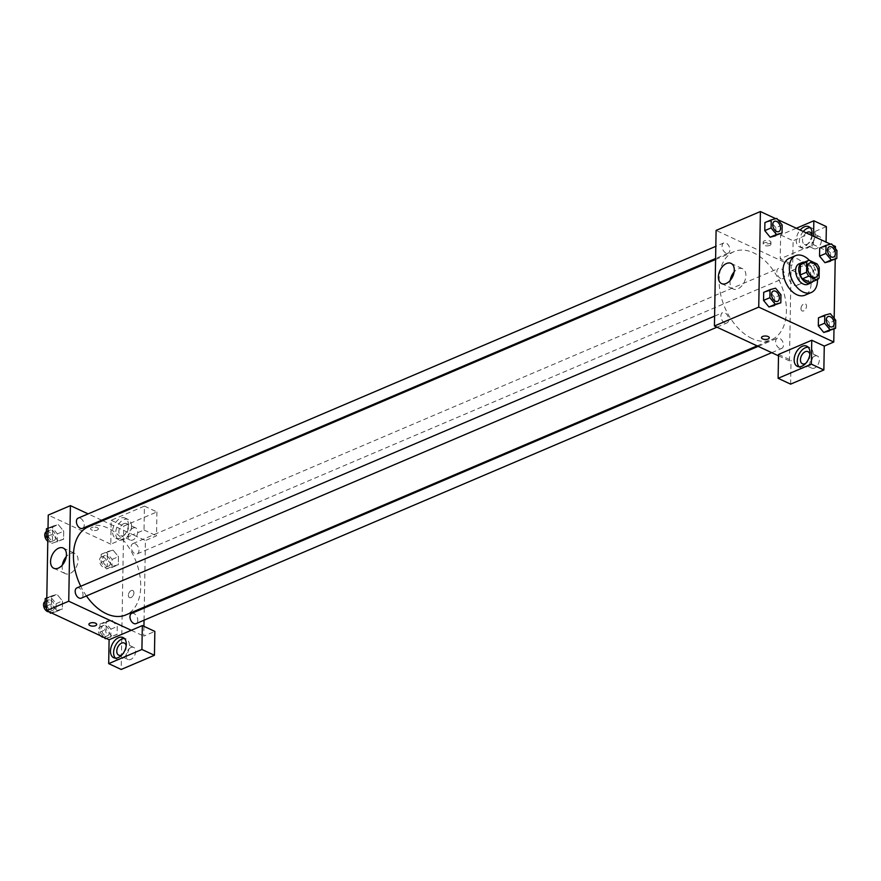 <?xml version="1.0" encoding="UTF-8"?>
<svg xmlns="http://www.w3.org/2000/svg" width="881" height="881" viewBox="0 0 881 881"><rect width="100%" height="100%" fill="white"/><g stroke="black" fill="none" stroke-linecap="round" stroke-linejoin="round"><path stroke-width="0.66" stroke-dasharray="4.41 3.3" d="M794.045 271.161A7.786 4.934 -113.1 0 1 799.177 278.451A7.786 4.934 -113.1 0 1 796.975 285.301A7.786 4.934 -113.1 0 1 789.376 280.07A7.786 4.934 -113.1 0 1 790.863 270.974A7.786 4.934 -113.1 0 1 794.045 271.161M819.077 278.055L812.745 280.753L812.921 270.533L819.253 267.835M817.061 263.937L810.729 266.635L802.712 262.912L809.044 260.214M810.729 266.635A10.572 6.707 -113.1 0 1 812.921 270.533M812.745 280.753A10.572 6.707 -113.1 0 1 810.994 282.338M812.745 281.601A11.123 7.048 66.9 0 0 814.396 276.37A11.123 7.048 66.9 0 0 804.452 262.153M799.056 263.86A11.123 7.048 -113.1 0 1 803.593 264.135A11.123 7.048 -113.1 0 1 811.236 277.724A11.123 7.048 -113.1 0 1 807.778 284.321M809.441 260.391A20.021 12.697 -113.1 0 1 817.48 279.552M789.233 258.364A20.021 12.697 -113.1 0 1 797.393 258.86A20.021 12.697 -113.1 0 1 810.586 277.603A20.021 12.697 -113.1 0 1 804.937 295.201M833.988 328.965L834.175 318.349M835.21 259.19L835.397 248.574M832.545 245.105L830.53 244.169M777.78 219.622L775.754 218.686M836.95 250.468L830.618 253.166L830.475 261.205L830.618 253.166L825.222 246.592L819.682 248.068L831.554 243.894M835.728 320.232L829.406 322.931L829.263 330.981L829.406 322.931L823.999 316.367L818.46 317.843L830.331 313.669M780.962 294.75L774.63 297.448L774.487 305.498L774.63 297.448L769.234 290.884L763.695 292.36L775.566 288.186M782.185 224.985L775.853 227.683L775.709 235.723L775.853 227.683L770.446 221.109L764.906 222.585L776.778 218.411M778.529 354.426L791.039 360.241L789.453 360.913L791.116 265.335L792.702 264.663L780.203 258.838L813.438 244.676L825.938 250.501L835.43 246.449M778.507 355.825L789.453 360.913M769.278 337.797L769.278 337.797A3.898 1.74 -179 0 0 766.899 336.146A3.898 1.74 -179 0 0 762.66 336.454A3.898 1.74 -179 0 0 761.492 337.654L761.492 337.654M799.078 366.76A11.123 7.026 -65 0 0 800.499 367.795A11.123 7.026 -65 0 0 808.681 364.987A11.123 7.026 -65 0 0 813.097 354.338A11.123 7.026 -65 0 0 809.881 347.621A11.123 7.026 -65 0 0 808.174 347.202M809.848 354.47A6.674 4.218 115 0 1 805.719 363.357M814.672 356.1A6.674 4.218 115 0 1 817.381 356.023A6.674 4.218 115 0 1 818.394 363.853A6.674 4.218 115 0 1 811.753 368.126A6.674 4.218 115 0 1 810.068 362.201A6.674 4.218 115 0 1 814.672 356.1M790.62 384.138L791.039 360.241M730.195 280.411A11.156 7.048 -65 0 0 733.256 289.023A11.156 7.048 -65 0 0 741.472 286.215A11.156 7.048 -65 0 0 745.91 275.522A11.156 7.048 -65 0 0 742.672 268.793A11.156 7.048 -65 0 0 734.115 271.987M769.796 243.42A3.898 1.74 -179 0 0 770.952 242.22A3.898 1.74 -179 0 0 767.087 240.414A3.898 1.74 -179 0 0 763.166 242.077A3.898 1.74 -179 0 0 765.545 243.729A3.898 1.74 -179 0 0 769.796 243.42M791.116 265.335L716.099 230.426M769.763 245.425A3.898 1.74 1 0 1 765.512 245.733A3.898 1.74 1 0 1 763.133 244.092A3.898 1.74 1 0 1 767.054 242.418A3.898 1.74 1 0 1 770.919 244.224A3.898 1.74 1 0 1 769.763 245.425M811.864 235.48A11.123 7.026 115 0 1 799.452 246.867A11.123 7.026 115 0 1 800.168 230.04M813.438 244.676L813.581 236.284M796.325 228.256L780.621 234.952L780.203 258.838M803.296 231.494A11.123 7.026 -65 0 0 802.58 248.321A11.123 7.026 -65 0 0 810.762 245.513A11.123 7.026 -65 0 0 815.189 234.864A11.123 7.026 -65 0 0 811.963 228.146A11.123 7.026 -65 0 0 810.256 227.727M811.941 234.996A6.674 4.218 115 0 1 807.172 244.202A6.674 4.218 115 0 1 804.452 244.279A6.674 4.218 115 0 1 802.635 239.092A6.674 4.218 115 0 1 806.28 232.881M816.753 236.626A6.674 4.218 115 0 1 819.462 236.549A6.674 4.218 115 0 1 820.475 244.378A6.674 4.218 115 0 1 813.835 248.651A6.674 4.218 115 0 1 812.15 242.727A6.674 4.218 115 0 1 816.753 236.626M780.621 234.952L793.12 240.766L792.702 264.663M826.356 226.604L793.12 240.766M825.938 250.501L826.081 242.099M800.972 308.57A3.898 2.456 -65 0 0 802.095 310.927A3.898 2.456 -65 0 0 805.972 308.427A3.898 2.456 -65 0 0 805.377 303.857A3.898 2.456 -65 0 0 802.514 304.848A3.898 2.456 -65 0 0 800.972 308.57M800.961 308.57A3.898 2.456 115 0 1 802.514 304.848A3.898 2.456 115 0 1 805.377 303.857A3.898 2.456 115 0 1 805.961 308.427A3.898 2.456 115 0 1 802.095 310.916A3.898 2.456 115 0 1 800.961 308.57M725.911 253.023A5.561 3.524 -113.1 0 1 722.244 247.814A5.561 3.524 -113.1 0 1 723.819 242.925A5.561 3.524 -113.1 0 1 729.237 246.658A5.561 3.524 -113.1 0 1 728.18 253.155A5.561 3.524 -113.1 0 1 725.911 253.023M779.465 348.281A5.561 3.524 -113.1 0 1 775.798 343.072A5.561 3.524 -113.1 0 1 777.372 338.183A5.561 3.524 -113.1 0 1 779.641 338.326A5.561 3.524 -113.1 0 1 783.297 343.524A5.561 3.524 -113.1 0 1 781.733 348.413A5.561 3.524 -113.1 0 1 779.465 348.281M780.676 278.506A5.561 3.524 -113.1 0 1 777.02 273.297A5.561 3.524 -113.1 0 1 778.584 268.408A5.561 3.524 -113.1 0 1 780.852 268.551A5.561 3.524 -113.1 0 1 784.519 273.76A5.561 3.524 -113.1 0 1 782.945 278.638A5.561 3.524 -113.1 0 1 780.676 278.506M724.689 322.798A5.561 3.524 -113.1 0 1 721.032 317.589A5.561 3.524 -113.1 0 1 722.596 312.7A5.561 3.524 -113.1 0 1 724.865 312.843A5.561 3.524 -113.1 0 1 728.532 318.041A5.561 3.524 -113.1 0 1 726.957 322.931A5.561 3.524 -113.1 0 1 724.689 322.798M752.022 338.524A47.871 30.35 -113.1 0 1 720.482 293.703A47.871 30.35 -113.1 0 1 734.005 251.636A47.871 30.35 -113.1 0 1 753.519 252.825A47.871 30.35 -113.1 0 1 785.059 297.635A47.871 30.35 -113.1 0 1 771.547 339.714A47.871 30.35 -113.1 0 1 752.022 338.524M88.32 526.838A47.871 30.35 -113.1 0 1 107.834 528.027A47.871 30.35 -113.1 0 1 139.374 572.848A47.871 30.35 -113.1 0 1 125.862 614.916M86.426 595.941A47.871 30.35 -113.1 0 1 80.755 586.272M82.495 528.369A5.561 3.524 66.9 0 0 83.552 521.871A5.561 3.524 66.9 0 0 78.134 518.138M131.676 613.385A5.561 3.524 -113.1 0 1 133.945 613.528A5.561 3.524 -113.1 0 1 137.612 618.737A5.561 3.524 -113.1 0 1 136.037 623.616M135.167 543.753A5.561 3.524 -113.1 0 1 138.835 548.962A5.561 3.524 -113.1 0 1 137.26 553.852A5.561 3.524 -113.1 0 1 131.831 550.118A5.561 3.524 -113.1 0 1 132.899 543.61A5.561 3.524 -113.1 0 1 135.167 543.753M76.911 587.902A5.561 3.524 -113.1 0 1 79.18 588.045A5.561 3.524 -113.1 0 1 82.847 593.254A5.561 3.524 -113.1 0 1 81.272 598.144M102.758 520.682L132.932 534.723L144.01 529.999L144.429 506.101L111.193 520.275L110.775 544.161L132.932 534.723L145.431 540.538L144.275 607.064M144.253 608.033L144.044 620.213M143.933 626.325L143.768 636.115L154.847 631.402M101.678 520.186L88.122 513.876M131.258 630.3L143.768 636.115M131.214 590.578A3.898 2.456 -65 0 0 128.527 594.135A3.898 2.456 -65 0 0 129.507 597.593A3.898 2.456 -65 0 0 133.383 595.104A3.898 2.456 -65 0 0 132.789 590.534A3.898 2.456 -65 0 0 131.214 590.578A3.898 2.456 115 0 1 132.789 590.534A3.898 2.456 115 0 1 133.372 595.104A3.898 2.456 115 0 1 129.507 597.593A3.898 2.456 115 0 1 128.527 594.135A3.898 2.456 115 0 1 131.203 590.578M131.005 647.491A6.674 4.218 -65 0 0 126.401 653.592A6.674 4.218 -65 0 0 128.075 659.517A6.674 4.218 -65 0 0 134.716 655.244A6.674 4.218 -65 0 0 133.714 647.414A6.674 4.218 -65 0 0 131.005 647.491M133.086 528.016A6.674 4.218 -65 0 0 128.483 534.117A6.674 4.218 -65 0 0 130.168 540.042A6.674 4.218 -65 0 0 136.808 535.769A6.674 4.218 -65 0 0 135.795 527.939A6.674 4.218 -65 0 0 133.086 528.016M144.429 506.101L156.928 511.927L123.692 526.089L121.193 669.461M156.928 511.927L156.51 535.824L145.431 540.538M126.181 645.861A6.674 4.218 115 0 1 122.041 654.748M115.411 658.151A11.123 7.026 -65 0 0 116.821 659.186A11.123 7.026 -65 0 0 125.014 656.378A11.123 7.026 -65 0 0 129.43 645.729A11.123 7.026 -65 0 0 126.214 639.011A11.123 7.026 -65 0 0 124.507 638.593M123.703 523.655A6.674 4.218 115 0 1 126.424 523.578A6.674 4.218 115 0 1 127.426 531.408A6.674 4.218 115 0 1 120.785 535.681A6.674 4.218 115 0 1 119.111 529.756A6.674 4.218 115 0 1 123.703 523.655M131.511 526.254A11.123 7.026 -65 0 0 128.296 519.537A11.123 7.026 -65 0 0 117.228 526.662A11.123 7.026 -65 0 0 118.913 539.712A11.123 7.026 -65 0 0 127.095 536.903A11.123 7.026 -65 0 0 131.511 526.254M128.395 524.801A11.123 7.026 115 0 1 123.968 535.45A11.123 7.026 115 0 1 115.785 538.258A11.123 7.026 115 0 1 114.101 525.208A11.123 7.026 115 0 1 125.168 518.083A11.123 7.026 115 0 1 128.395 524.801M111.193 520.275L123.692 526.089M144.01 529.999L156.51 535.824M106.072 638.34L117.107 634.518L117.25 626.468L111.854 619.894L106.304 621.391L106.161 629.43L111.557 636.005M106.26 638.417L117.107 634.518L117.25 626.468L111.843 619.905L106.304 621.38L106.161 629.43L111.568 635.994L117.107 634.507M56.791 610.511L62.331 609.024L62.474 600.985L57.078 594.411L51.538 595.908L51.395 603.948L56.791 610.522L62.342 609.035L62.474 600.985L57.078 594.422L51.538 595.897L51.395 603.948L56.791 610.511L51.307 612.857M47.838 538.765L51.682 543.434L63.553 539.249M51.682 543.434L63.553 539.26L63.696 531.21L58.3 524.647L52.75 526.122L52.618 534.172L58.014 540.736L63.553 539.26L63.696 531.21L58.3 524.635L52.761 526.133L52.618 534.172L58.014 540.747M113.065 550.129L107.526 551.616L107.383 559.655L112.779 566.23L118.318 564.732L118.461 556.693L113.065 550.118L107.526 551.605L107.383 559.655L112.779 566.219L118.329 564.743L118.461 556.693L113.065 550.129L101.194 554.303L101.051 562.353L106.458 568.917L111.997 567.441L112.129 559.391L106.733 552.827M110.775 544.161L48.246 515.077M62.353 565.062A11.156 7.048 -65 0 0 65.414 573.674A11.156 7.048 -65 0 0 69.951 573.542A11.156 7.048 -65 0 0 77.638 563.344A11.156 7.048 -65 0 0 74.83 553.433A11.156 7.048 -65 0 0 66.273 556.638M97.207 530.098A3.898 1.74 -179 0 0 98.364 528.886A3.898 1.74 -179 0 0 94.498 527.08A3.898 1.74 -179 0 0 90.578 528.754A3.898 1.74 -179 0 0 92.957 530.395A3.898 1.74 -179 0 0 97.207 530.098A3.898 1.74 1 0 1 92.957 530.395A3.898 1.74 1 0 1 90.578 528.754A3.898 1.74 1 0 1 94.498 527.091A3.898 1.74 1 0 1 98.364 528.886A3.898 1.74 1 0 1 97.207 530.098M96.69 624.464L96.69 624.464A3.898 1.74 -179 0 0 94.311 622.823A3.898 1.74 -179 0 0 90.071 623.12A3.898 1.74 -179 0 0 88.904 624.332L88.904 624.332M57.221 541.958L57.364 533.908L51.968 527.345L46.429 528.82M51.913 530.417A5.561 3.524 -113.1 0 1 55.58 535.615A5.561 3.524 -113.1 0 1 54.005 540.505A5.561 3.524 -113.1 0 1 48.576 536.771A5.561 3.524 -113.1 0 1 49.644 530.274A5.561 3.524 -113.1 0 1 51.913 530.417M57.364 533.908L63.696 531.21M51.968 527.345L58.3 524.647M48.026 528.137L52.75 526.122M47.882 536.188L52.618 534.172M46.374 531.672A5.561 3.524 -113.1 0 1 46.473 531.628A5.561 3.524 -113.1 0 1 48.741 531.761A5.561 3.524 -113.1 0 1 52.408 536.97A5.561 3.524 -113.1 0 1 50.845 541.859A5.561 3.524 -113.1 0 1 47.794 541.253M51.483 612.934L56.01 611.733L56.142 603.683L50.746 597.12L45.206 598.595M46.616 608.529L49.468 611.998M50.691 600.181A5.561 3.524 -113.1 0 1 54.358 605.39A5.561 3.524 -113.1 0 1 52.783 610.28A5.561 3.524 -113.1 0 1 47.365 606.546A5.561 3.524 -113.1 0 1 48.422 600.049A5.561 3.524 -113.1 0 1 50.691 600.181M56.01 611.733L62.342 609.035M56.142 603.683L62.474 600.985M50.746 597.12L57.078 594.422M46.803 597.913L51.538 595.897M46.66 605.963L51.395 603.948M45.151 601.448A5.561 3.524 -113.1 0 1 45.261 601.393A5.561 3.524 -113.1 0 1 47.53 601.536A5.561 3.524 -113.1 0 1 51.197 606.745A5.561 3.524 -113.1 0 1 49.622 611.634A5.561 3.524 -113.1 0 1 49.028 611.788M106.678 555.9A5.561 3.524 -113.1 0 1 110.345 561.098A5.561 3.524 -113.1 0 1 108.77 565.987A5.561 3.524 -113.1 0 1 103.352 562.254A5.561 3.524 -113.1 0 1 104.41 555.757A5.561 3.524 -113.1 0 1 106.678 555.9M106.458 568.917L112.779 566.219M111.997 567.441L118.329 564.743M112.129 559.391L118.461 556.693M101.194 554.303L107.526 551.605M101.051 562.353L107.383 559.655M103.518 557.244A5.561 3.524 -113.1 0 1 107.185 562.452A5.561 3.524 -113.1 0 1 105.61 567.342A5.561 3.524 -113.1 0 1 100.181 563.609A5.561 3.524 -113.1 0 1 101.249 557.1A5.561 3.524 -113.1 0 1 103.518 557.244M110.775 637.216L110.918 629.166L105.511 622.603L99.971 624.078L99.839 632.129L104.244 637.481M105.467 625.664A5.561 3.524 -113.1 0 1 109.123 630.873A5.561 3.524 -113.1 0 1 107.559 635.763A5.561 3.524 -113.1 0 1 102.13 632.029A5.561 3.524 -113.1 0 1 103.198 625.532A5.561 3.524 -113.1 0 1 105.467 625.664M110.918 629.166L117.25 626.468M105.511 622.603L111.843 619.905M99.971 624.078L106.304 621.38M99.839 632.129L106.161 629.43M100.467 635.73A5.561 3.524 -113.1 0 1 100.027 626.876A5.561 3.524 -113.1 0 1 102.295 627.019A5.561 3.524 -113.1 0 1 105.962 632.228A5.561 3.524 -113.1 0 1 104.387 637.106A5.561 3.524 -113.1 0 1 103.793 637.271M774.476 221.34A5.561 3.524 -113.1 0 1 776.723 221.483A5.561 3.524 -113.1 0 1 780.39 226.681A5.561 3.524 -113.1 0 1 778.837 231.571M775.853 227.683L770.446 221.109M773.254 291.115A5.561 3.524 -113.1 0 1 775.511 291.259A5.561 3.524 -113.1 0 1 779.167 296.445A5.561 3.524 -113.1 0 1 777.615 301.346M774.63 297.448L769.234 290.884M829.241 246.823A5.561 3.524 -113.1 0 1 831.499 246.966A5.561 3.524 -113.1 0 1 835.155 252.164A5.561 3.524 -113.1 0 1 833.602 257.054M830.618 253.166L825.222 246.592M828.019 316.587A5.561 3.524 -113.1 0 1 830.276 316.742A5.561 3.524 -113.1 0 1 833.944 321.928A5.561 3.524 -113.1 0 1 832.38 326.829M829.406 322.931L823.999 316.367M809.859 262.879L790.863 270.974M815.96 277.207L796.975 285.301M797.371 366.342L800.499 367.795M806.754 346.167L809.881 347.621M817.381 356.023L807.998 351.651M811.753 368.126L802.371 363.754M721.627 283.616L733.256 289.023M731.043 263.375L742.672 268.793M763.166 242.077L763.133 244.092M770.952 242.22L770.919 244.224M799.452 246.867L802.58 248.321M808.835 226.692L811.963 228.146M819.462 236.549L810.091 232.177M813.835 248.651L804.452 244.279M757.109 345.87L771.547 339.714M715.592 259.477L734.005 251.636M723.819 242.925L715.812 246.339M728.18 253.155L715.603 258.518M771.734 352.675L781.733 348.413M758.178 346.365L777.372 338.183M137.26 553.852L782.945 278.638M132.899 543.61L778.584 268.408M716.969 327.192L726.957 322.931M714.601 316.114L722.596 312.7M133.714 647.414L124.331 643.053M128.075 659.517L118.704 655.156M113.704 657.733L116.821 659.186M123.087 637.558L126.214 639.011M135.795 527.939L126.424 523.578M130.168 540.042L120.785 535.681M115.785 538.258L118.913 539.712M125.168 518.083L128.296 519.537M53.785 568.267L65.414 573.674M63.201 548.026L74.83 553.433M50.845 541.859L54.005 540.505M46.473 531.628L49.644 530.274M49.622 611.634L52.783 610.28M45.261 601.393L48.422 600.049M105.61 567.342L108.77 565.987M101.249 557.1L104.41 555.757M104.387 637.106L107.559 635.763M100.027 626.876L103.198 625.532"/><path stroke-width="1.32" d="M813.031 263.067A7.786 4.934 -113.1 0 1 818.163 270.357A7.786 4.934 -113.1 0 1 815.96 277.207A7.786 4.934 -113.1 0 1 808.373 271.976A7.786 4.934 -113.1 0 1 809.859 262.879A7.786 4.934 -113.1 0 1 813.031 263.067M806.743 262.02L806.567 272.24A10.572 6.707 -113.1 0 0 808.758 276.138L816.786 279.872A10.572 6.707 -113.1 0 0 817.05 279.762A10.572 6.707 -113.1 0 0 819.077 278.055L819.253 267.835A10.572 6.707 -113.1 0 0 817.061 263.937L809.044 260.214A10.572 6.707 -113.1 0 0 808.769 260.313A10.572 6.707 -113.1 0 0 806.743 262.02L800.422 264.718L800.234 274.938L806.567 272.24M810.994 282.338A10.572 6.707 -113.1 0 1 810.729 282.46A10.572 6.707 -113.1 0 1 810.454 282.57L816.786 279.872M800.234 274.938A10.572 6.707 -113.1 0 0 802.437 278.837L810.454 282.57M800.422 264.718A10.572 6.707 -113.1 0 1 802.437 263.012A10.572 6.707 -113.1 0 1 802.712 262.912M804.452 262.153A11.123 7.048 66.9 0 0 802.217 262.505A11.123 7.048 66.9 0 0 800.091 275.5A11.123 7.048 66.9 0 0 810.938 282.966A11.123 7.048 66.9 0 0 812.745 281.601M810.938 282.966L807.778 284.321A11.123 7.048 -113.1 0 1 796.931 276.854A11.123 7.048 -113.1 0 1 799.056 263.86L802.217 262.505M802.437 278.837L808.758 276.138M817.48 279.552A20.021 12.697 -113.1 0 1 811.269 292.503A20.021 12.697 -113.1 0 1 791.733 279.068A20.021 12.697 -113.1 0 1 795.565 255.666A20.021 12.697 -113.1 0 1 803.725 256.162A20.021 12.697 -113.1 0 1 809.441 260.391M811.269 292.503L804.937 295.201A20.021 12.697 -113.1 0 1 785.412 281.766A20.021 12.697 -113.1 0 1 789.233 258.364L795.565 255.666M775.754 218.686L760.402 211.539L758.739 307.117L833.767 342.026L833.988 328.965M834.175 318.349L835.21 259.19M835.397 248.574L835.43 246.449L832.545 245.105M830.53 244.169L777.78 219.622M826.004 245.37L819.682 248.068L819.539 256.118L824.935 262.692L836.807 258.507L836.95 250.468L831.554 243.894L826.004 245.37L825.871 253.42L831.268 259.994L836.807 258.507M824.792 315.145L818.46 317.843L818.317 325.893L823.724 332.456L835.595 328.283L835.728 320.232L830.331 313.669L824.792 315.145L824.649 323.195L830.056 329.758L835.595 328.283M770.027 289.662L763.695 292.36L763.552 300.41L768.948 306.973L780.819 302.8L780.962 294.75L775.566 288.186L770.027 289.662L769.884 297.712L775.28 304.275L780.819 302.8M771.238 219.887L764.906 222.585L764.774 230.635L770.17 237.209L782.042 233.025L782.185 224.985L776.778 218.411L771.238 219.887L771.095 227.937L776.502 234.511L782.042 233.025M762.66 336.454A3.898 1.74 1 0 1 766.899 336.157A3.898 1.74 1 0 1 769.278 337.797A3.898 1.74 1 0 1 765.358 339.46A3.898 1.74 1 0 1 761.492 337.665A3.898 1.74 1 0 1 762.66 336.454M811.764 340.253L811.346 364.15L778.11 378.312L778.529 354.426L811.764 340.253L824.264 346.079L833.767 342.026M760.402 211.539L716.099 230.426L714.425 326.003L758.739 307.117M714.425 326.003L778.507 355.825M761.492 337.654A3.898 1.74 -179 0 0 765.358 339.46A3.898 1.74 -179 0 0 769.278 337.797M809.969 352.885A11.123 7.026 115 0 1 805.553 363.534A11.123 7.026 115 0 1 797.371 366.342A11.123 7.026 115 0 1 795.686 353.281A11.123 7.026 115 0 1 806.754 346.167A11.123 7.026 115 0 1 809.969 352.885M808.174 347.202A11.123 7.026 -65 0 0 798.814 354.746A11.123 7.026 -65 0 0 799.078 366.76M805.719 363.357A6.674 4.218 115 0 1 805.08 363.677A6.674 4.218 115 0 1 802.371 363.754A6.674 4.218 115 0 1 800.697 357.829A6.674 4.218 115 0 1 805.289 351.728A6.674 4.218 115 0 1 807.998 351.651A6.674 4.218 115 0 1 809.848 354.47M778.11 378.312L790.62 384.138L823.856 369.965L811.346 364.15M824.264 346.079L823.856 369.965M734.28 270.115A11.156 7.048 115 0 1 729.842 280.797A11.156 7.048 115 0 1 721.627 283.616A11.156 7.048 115 0 1 719.942 270.522A11.156 7.048 115 0 1 731.043 263.375A11.156 7.048 115 0 1 734.28 270.115M734.115 271.987A11.156 7.048 -65 0 0 730.195 280.411M800.168 230.04A11.123 7.026 115 0 1 808.835 226.692A11.123 7.026 115 0 1 812.062 233.41A11.123 7.026 115 0 1 811.864 235.48M813.581 236.284L813.846 220.779L796.325 228.256M810.256 227.727A11.123 7.026 -65 0 0 803.296 231.494M806.28 232.881A6.674 4.218 115 0 1 807.381 232.254A6.674 4.218 115 0 1 810.091 232.177A6.674 4.218 115 0 1 811.941 234.996M813.846 220.779L826.356 226.604L826.081 242.099M757.109 345.87L125.862 614.916A47.871 30.35 -113.1 0 1 86.426 595.941M80.755 586.272A47.871 30.35 -113.1 0 1 88.32 526.838L715.592 259.477M715.812 246.339L78.134 518.138A5.561 3.524 66.9 0 0 76.559 523.017A5.561 3.524 66.9 0 0 80.226 528.226A5.561 3.524 66.9 0 0 82.495 528.369L715.603 258.518M771.734 352.675L136.037 623.616A5.561 3.524 -113.1 0 1 130.619 619.883A5.561 3.524 -113.1 0 1 131.676 613.385L758.178 346.365M716.969 327.192L81.272 598.144A5.561 3.524 -113.1 0 1 75.843 594.4A5.561 3.524 -113.1 0 1 76.911 587.902L714.601 316.114M144.275 607.064L144.253 608.033M144.044 620.213L143.933 626.325M102.758 520.682L101.678 520.186M88.122 513.876L70.403 505.639L68.74 601.216L131.258 630.3L142.337 625.576L141.918 649.473L108.682 663.635L109.101 639.749L131.258 630.3M142.337 625.576L154.847 631.402L154.428 655.288L121.193 669.461L108.682 663.635M122.041 654.748A6.674 4.218 115 0 1 121.413 655.079A6.674 4.218 115 0 1 118.704 655.156A6.674 4.218 115 0 1 117.019 649.231A6.674 4.218 115 0 1 121.622 643.13A6.674 4.218 115 0 1 124.331 643.053A6.674 4.218 115 0 1 126.181 645.861M124.507 638.593A11.123 7.026 -65 0 0 115.147 646.136A11.123 7.026 -65 0 0 115.411 658.151M126.302 644.275A11.123 7.026 115 0 1 121.886 654.924A11.123 7.026 115 0 1 113.704 657.733A11.123 7.026 115 0 1 112.019 644.683A11.123 7.026 115 0 1 123.087 637.558A11.123 7.026 115 0 1 126.302 644.275M141.918 649.473L154.428 655.288M70.403 505.639L48.246 515.077L46.583 610.654L109.101 639.749M58.322 568.135A11.156 7.048 115 0 1 53.785 568.267A11.156 7.048 115 0 1 52.1 555.173A11.156 7.048 115 0 1 63.201 548.026A11.156 7.048 115 0 1 66.009 557.926A11.156 7.048 115 0 1 58.322 568.135M46.583 610.654L68.74 601.216M66.273 556.638A11.156 7.048 -65 0 0 62.353 565.062M90.071 623.131A3.898 1.74 1 0 1 94.311 622.823A3.898 1.74 1 0 1 96.69 624.464A3.898 1.74 1 0 1 92.769 626.138A3.898 1.74 1 0 1 88.904 624.332A3.898 1.74 1 0 1 90.071 623.131M88.904 624.332A3.898 1.74 -179 0 0 92.769 626.127A3.898 1.74 -179 0 0 96.69 624.464M48.026 528.137L46.429 528.82L46.286 536.87L47.838 538.765M46.286 536.87L47.882 536.188M47.794 541.253A5.561 3.524 -113.1 0 1 44.832 536.066A5.561 3.524 -113.1 0 1 46.374 531.672M49.468 611.998L50.47 613.209L51.483 612.934M46.803 597.913L45.206 598.595L45.063 606.646L46.616 608.529M50.47 613.209L51.307 612.857M45.063 606.646L46.66 605.963M49.028 611.788A5.561 3.524 -113.1 0 1 44.05 607.527A5.561 3.524 -113.1 0 1 45.151 601.448M104.244 637.481L105.235 638.692L106.26 638.417M105.235 638.692L106.072 638.34M103.793 637.271A5.561 3.524 -113.1 0 1 100.467 635.73M778.837 231.571A5.561 3.524 -113.1 0 1 778.815 231.571A5.561 3.524 -113.1 0 1 773.397 227.838A5.561 3.524 -113.1 0 1 774.454 221.34A5.561 3.524 -113.1 0 1 774.476 221.34L774.487 221.329A5.561 3.524 -113.1 0 1 776.756 221.472A5.561 3.524 -113.1 0 1 780.412 226.681A5.561 3.524 -113.1 0 1 778.848 231.56A5.561 3.524 -113.1 0 1 773.419 227.827A5.561 3.524 -113.1 0 1 774.487 221.329M764.906 222.585L764.774 230.635L770.17 237.209L776.502 234.511M770.17 237.209L775.709 235.723M764.774 230.635L771.095 227.937M777.626 301.335L777.604 301.346A5.561 3.524 -113.1 0 1 777.604 301.346A5.561 3.524 -113.1 0 1 772.174 297.613A5.561 3.524 -113.1 0 1 773.243 291.115A5.561 3.524 -113.1 0 1 773.254 291.115A5.561 3.524 -113.1 0 1 775.533 291.248A5.561 3.524 -113.1 0 1 779.2 296.445A5.561 3.524 -113.1 0 1 777.626 301.335A5.561 3.524 -113.1 0 1 772.208 297.602A5.561 3.524 -113.1 0 1 773.265 291.104L773.265 291.104M763.695 292.36L763.552 300.41L768.948 306.973L775.28 304.275M768.948 306.973L774.487 305.498M763.552 300.41L769.884 297.712M833.591 257.054L833.613 257.043A5.561 3.524 -113.1 0 1 833.591 257.054A5.561 3.524 -113.1 0 1 828.162 253.321A5.561 3.524 -113.1 0 1 829.23 246.823A5.561 3.524 -113.1 0 1 829.241 246.823L829.252 246.812A5.561 3.524 -113.1 0 1 831.521 246.955A5.561 3.524 -113.1 0 1 835.188 252.164A5.561 3.524 -113.1 0 1 833.613 257.043A5.561 3.524 -113.1 0 1 828.195 253.31A5.561 3.524 -113.1 0 1 829.252 246.812M819.682 248.068L819.539 256.118L824.935 262.692L831.268 259.994M824.935 262.692L830.475 261.205M819.539 256.118L825.871 253.42M832.402 326.818L832.369 326.829A5.561 3.524 -113.1 0 1 832.369 326.829A5.561 3.524 -113.1 0 1 826.951 323.096A5.561 3.524 -113.1 0 1 828.008 316.598A5.561 3.524 -113.1 0 1 828.019 316.587A5.561 3.524 -113.1 0 1 830.298 316.731A5.561 3.524 -113.1 0 1 833.966 321.928A5.561 3.524 -113.1 0 1 832.402 326.818A5.561 3.524 -113.1 0 1 826.973 323.085A5.561 3.524 -113.1 0 1 828.041 316.587L828.041 316.587M818.46 317.843L818.317 325.893L823.724 332.456L830.056 329.758M823.724 332.456L829.263 330.981M818.317 325.893L824.649 323.195M810.729 282.46L817.05 279.762M802.437 263.012L808.769 260.313"/></g></svg>

